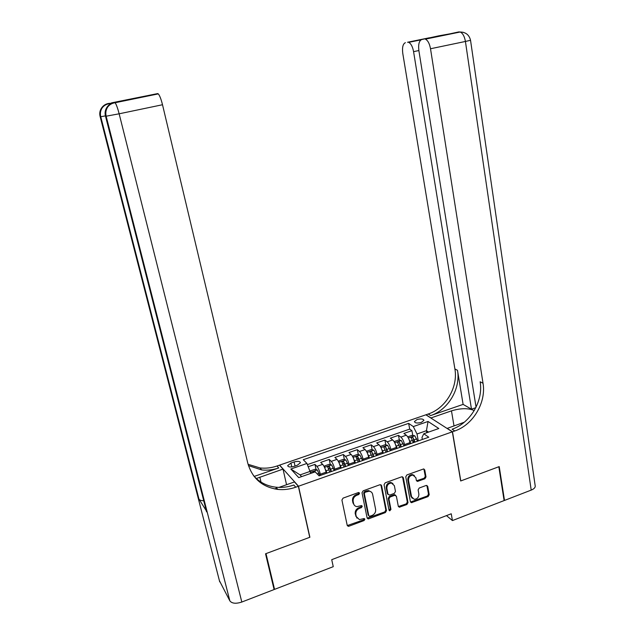 <?xml version="1.0" encoding="UTF-8"?>
<svg xmlns="http://www.w3.org/2000/svg" width="635" height="635" viewBox="0 0 635 635"><rect width="100%" height="100%" fill="white"/><g stroke="black" fill="none" stroke-linecap="round" stroke-linejoin="round"><path stroke-width="0.95" d="M359.593 493.181L358.386 492.562L343.067 498.126L341.916 500.07L347.218 525.359L348.178 526.296L348.94 526.217L364.093 520.541L364.887 519.2L364.196 518.541L359.41 519.597L356.267 516.58L355.838 514.485C355.56 511.667 356.775 509.611 359.489 508.317L361.45 507.595L362.252 506.246L361.529 505.579L356.886 506.635C355.124 506.333 354.028 505.309 353.584 503.555L353.155 501.444C352.869 498.602 354.092 496.538 356.822 495.252L358.791 494.538L359.593 493.181M354.346 505.222L352.973 502.936L352.536 500.825C352.25 497.999 353.473 495.935 356.195 494.649L358.164 493.935L358.95 492.514M364.26 518.565L363.466 519.906L364.093 520.541M356.981 518.168L355.219 513.85C354.941 511.04 356.156 508.992 358.87 507.698L360.823 506.976L361.617 505.587M417.02 419.537L414.409 421.6C415.107 423.14 417.417 423.41 421.338 422.41L423.942 420.346C423.228 418.806 420.926 418.536 417.02 419.537M424.894 478.79L426.006 476.909L424.744 469.916L423.648 468.94L406.892 474.924L405.765 476.822L410.424 501.729L411.424 502.674L428.109 496.57L429.212 494.697L427.712 486.346L426.101 485.473L419.219 488.021L418.108 489.903L418.87 494.062C418.878 497.268 417.338 499.023 414.25 499.324L411.559 496.784L408.503 480.401C408.456 477.258 409.948 475.496 412.964 475.099L415.869 477.703L416.369 480.441L417.433 481.409L424.894 478.79L424.18 478.226L425.291 476.353L423.886 468.971M460.669 480.981L498.824 466.741L504.111 500.578L452.438 520.573L451.247 513.778L331.724 559.681L333.248 566.674L274.55 589.375L266.009 553.617L309.888 537.25L298.506 486.227L452.342 431.824L460.669 480.981M381.595 485.624L379.913 484.735L363.149 490.831L362.006 492.76L367.101 517.922L368.078 518.866L368.8 518.779L385.366 512.572L386.493 510.675L381.595 485.624L380.825 484.711M385.191 482.814L401.685 476.814L403.336 477.711L408.019 502.626L406.908 504.507L399.296 507.198L398.304 506.262L396.375 496.181L394.716 495.308L390.049 497.03L388.922 498.935L390.962 509.445L389.707 510.834L389.017 510.175L384.056 484.727L385.191 482.814M414.06 442.397L413.734 440.611M412.79 435.427L411.917 430.665L403.868 433.459L406.273 435.189L400.86 437.086C402.511 438.587 403.733 441.079 404.527 444.564L404.733 445.691M400.677 447.119L400.534 446.334M399.383 440.166L398.478 435.34L390.35 438.166L392.692 439.936L387.215 441.841C388.834 443.373 390.041 445.889 390.842 449.382L391.057 450.509M385.842 444.952L384.905 440.063L376.69 442.92L378.968 444.722L373.443 446.651C375.015 448.207 376.206 450.739 377.023 454.247L377.246 455.374M372.166 449.786L371.197 444.833L362.902 447.715L365.109 449.556L359.529 451.501C361.053 453.08 362.236 455.636 363.061 459.168L363.291 460.296M358.354 454.676L357.346 449.651L348.972 452.564L351.107 454.438L345.472 456.406C346.956 458.018 348.115 460.589 348.964 464.129L349.194 465.264M344.408 459.613L343.36 454.517L334.899 457.462L336.963 459.375L331.272 461.359C332.708 462.994 333.859 465.59 334.716 469.146L334.955 470.289M330.319 464.606L329.232 459.43L320.683 462.407L322.675 464.36C324.088 466.011 325.231 468.614 326.096 472.186L326.342 473.321M406.273 435.189C407.948 436.689 409.178 439.174 409.956 442.651L410.162 443.77M392.692 439.936C394.319 441.452 395.534 443.96 396.335 447.453L396.542 448.572M378.968 444.722C380.555 446.262 381.754 448.794 382.572 452.295L382.786 453.422M365.109 449.556C366.657 451.128 367.84 453.668 368.665 457.192L368.887 458.327M351.107 454.438C352.608 456.033 353.782 458.605 354.624 462.137L354.854 463.272M336.963 459.375C338.423 460.994 339.582 463.582 340.431 467.138L340.67 468.273M294.045 466.392L297.259 465.28L300.442 462.74C299.903 461.224 297.783 460.962 294.108 461.955L290.925 463.05L287.703 465.614C288.234 467.13 290.346 467.392 294.045 466.392M298.506 486.227L279.63 465.106L425.871 414.814L452.342 431.824M411.917 430.665L409.702 429.109L408.646 423.37L303.284 459.708L306.943 463.447L310.769 473.4M408.646 423.37L413.306 426.577L428.046 421.465L438.809 428.506L423.775 433.776L428.768 437.213L319.111 475.869L315.182 471.853L298.736 477.623L290.854 469.019L306.943 463.447M316.087 469.646L314.96 464.399L316.921 466.368C318.318 468.027 319.453 470.646 320.326 474.218L320.572 475.361M329.232 459.43L331.272 461.359M343.36 454.517L345.472 456.406M357.346 449.651L359.529 451.501M371.197 444.833L373.443 446.651M384.905 440.063L387.215 441.841M398.478 435.34L400.86 437.086M409.702 429.109L307.443 464.606M314.96 464.399L308.34 466.701M426.799 432.721L426.442 430.689L417.02 433.991L418.274 440.912M310.317 471.321L300.061 474.909L301.641 476.607M273.756 588.137L274.55 589.375M446.461 515.612L452.438 520.573M428.538 432.11L426.442 430.689L428.046 421.465M422.346 439.476L421.981 437.459L423.775 433.776M417.02 433.991L413.306 426.577M300.061 474.909L290.854 469.019M347.274 525.55L363.466 519.906M367.173 518.152L384.715 511.953L385.834 510.056L380.936 485.045M365.117 492.228L364.315 493.578L368.776 515.66L369.467 516.318L372.007 515.493C374.682 514.207 375.896 512.167 375.626 509.373L372.626 494.308C372.181 492.49 371.038 491.45 369.197 491.196L365.117 492.228L364.482 491.633L363.688 492.982L364.315 493.578M368.141 515.025L368.776 515.66L368.141 515.025L363.688 492.982M371.126 491.911L368.562 490.601L366.546 490.879L367.181 491.474M364.482 491.633L366.546 490.879M398.391 506.539L406.217 503.904L407.337 502.023L402.526 476.774M395.597 495.276L394.049 494.713L389.382 496.435L388.263 498.332L390.295 508.833L390.962 509.445M389.025 510.215L390.295 508.833M394.359 485.648L391.47 483.044C388.366 483.402 386.834 485.18 386.874 488.386L388.009 494.205L389.676 495.086L394.343 493.363L395.47 491.458L394.359 485.648M392.946 483.513L390.803 482.465C387.699 482.822 386.167 484.6 386.215 487.799L386.874 488.386M388.104 494.514L387.342 493.617L386.215 487.799M416.497 480.806L424.18 478.226M414.361 475.504L412.266 474.543C409.25 474.932 407.765 476.694 407.805 479.83L408.503 480.401M412.266 498.3L410.861 496.197L407.805 479.83M410.52 502.031L427.395 495.983L428.498 494.117L426.871 485.418M310.324 471.368L310.452 470.853L314.777 469.344L317.302 469.932L319.81 475.623M315.277 471.956L315 471.48L313.182 471.868L313.476 472.456M105.537 116.308L119.15 113.8L241.816 602.036C235.95 603.941 231.965 603.552 229.854 600.869L106.172 116.308C105.41 113.078 105.847 110.085 107.498 107.331C109.18 104.727 111.546 103.084 114.594 102.41L157.663 93.591L158.29 93.885C159.695 95.504 161.1 99.123 162.504 104.743L119.15 113.8C117.665 108.117 116.316 104.426 115.11 102.735L113.927 102.529L116.737 101.949L111.974 103.116M241.816 602.036L274.098 589.55L265.541 553.791L309.737 537.305L298.355 486.283L295.743 487.204C289.79 489.291 283.813 490.029 277.805 489.41C262.199 487.124 252.182 478.345 247.761 463.09L162.504 104.743M286.552 484.719L283.012 469.098L256.31 478.52M283.012 469.098L279.487 465.153L277.011 466.003C271.375 467.924 265.7 468.574 260.009 467.939L248.071 464.296M254.198 476.417L278.741 467.955C273.066 469.892 267.367 470.543 261.644 469.916L248.452 465.614M298.355 486.283L294.473 481.933L278.916 487.41M274.59 488.926L276.765 488.164M157.663 93.591L111.53 102.862M229.854 600.869L219.416 580.7M203.74 500.769C201.255 500.721 199.66 500.158 198.961 499.078L206.288 510.746M295.743 487.204L293.822 485.029C287.893 487.093 281.948 487.823 275.979 487.204C266.883 486.132 259.382 482.267 253.468 475.599M475.813 407.686L471.487 409.186L413.575 51.649C412.615 46.633 410.98 43.537 408.662 42.37L438.928 35.806L460.192 32.012C462.764 33.203 464.51 36.346 465.423 41.458L430.514 48.752C429.546 43.585 427.839 40.378 425.379 39.148L458.843 31.909L463.264 32.306M535.162 485.632L535.249 486.235C535.146 487.751 533.797 489.045 531.201 490.101L504.5 500.436L499.221 466.598L460.804 480.933L452.485 431.776L454.811 430.951C473.146 424.839 486.386 402.415 483.021 383.246L430.514 48.752M474.25 410.528C468.193 408.003 460.605 408.114 451.469 410.861L430.959 417.949L426.006 414.766L428.228 414.004C445.714 408.345 458.24 387.159 454.898 368.967L402.788 53.499C402.042 47.411 402.907 43.799 405.4 42.672M447.08 428.434L464.296 422.219M447.048 428.284L452.485 431.776M463.106 404.392L430.681 415.568C448.254 409.869 460.843 388.572 457.494 370.284L463.106 404.392L471.487 409.186M429.189 37.981L424.109 39.021M421.815 39.465C419.124 40.664 418.147 44.418 418.894 50.744L476.059 407.178M504.031 500.102L504.5 500.436M454.811 430.951L452.088 429.212C470.337 423.148 483.497 400.852 480.139 381.778L483.021 383.246M324.572 467.495L327.025 473.083M325.922 471.424L326.549 473.25M331.589 464.891L324.517 467.368L324.826 465.828L329.105 464.336L331.653 464.907L334.2 470.551M331.478 471.511L329.39 466.431L327.596 466.804L329.755 472.122M328.311 468.201L329.819 468.463L330.994 471.686M338.971 462.629L341.344 468.035M340.376 466.876L340.836 468.209M338.804 462.248L339.05 460.851L343.289 459.375L345.861 459.93L348.448 465.526M345.757 466.479L343.646 461.439L341.852 461.804L344.051 467.082M342.59 463.177L344.059 463.455L345.242 466.661M353.227 457.811L355.521 463.034M354.64 462.24L354.989 463.225M352.949 457.2L353.131 455.93L357.33 454.462L359.926 455.001L362.553 460.558M359.878 461.502L357.751 456.494L355.973 456.843L358.196 462.097M356.727 458.208L358.156 458.51L359.339 461.693M367.347 453.041L369.546 458.089M368.744 457.605L368.991 458.287M366.951 452.191L367.078 451.056L371.229 449.604L373.848 450.128L376.507 455.636M373.864 456.565L371.713 451.604L369.951 451.937L372.197 457.16M371.713 451.604L373.301 456.771M381.317 448.326L383.437 453.192M382.699 452.977L382.849 453.398M380.802 447.231L380.881 446.23L384.993 444.786L387.636 445.302L390.327 450.763M387.715 451.691L385.54 446.754L383.786 447.088L386.056 452.271M385.54 446.754L387.12 451.898M395.153 443.659L397.185 448.35M394.502 442.309L394.549 441.452L398.621 440.023L401.28 440.523L404.011 445.945M401.415 446.857L399.224 441.96L397.478 442.278L399.78 447.429M399.224 441.96L400.804 447.072M408.853 439.031L410.797 443.547M408.067 437.436L408.075 436.713L412.107 435.308L414.798 435.785L417.552 441.166M414.988 442.071L412.774 437.213L411.043 437.515L413.369 442.643M412.774 437.213L414.345 442.301M409.956 442.651L404.527 444.564M396.335 447.453L390.842 449.382M382.572 452.295L377.023 454.247M368.665 457.192L363.061 459.168M354.624 462.137L348.964 464.129M340.431 467.138L334.716 469.146M326.096 472.186L320.326 474.218M322.675 464.36L316.921 466.368M291.79 466.923L290.925 463.05M295.021 466.058L294.108 461.955M356.195 494.649L356.822 495.252M352.536 500.825L353.155 501.444M352.973 502.936L353.584 503.555M360.823 506.976L361.45 507.595M358.87 507.698L359.489 508.317M355.219 513.85L355.838 514.485M355.656 515.945L356.267 516.58M348.337 525.566L348.94 526.217M358.164 493.935L358.791 494.538M385.834 510.056L386.493 510.675M384.715 511.953L385.366 512.572M368.165 518.144L368.8 518.779M402.653 477.139L403.336 477.711M407.337 502.023L408.019 502.626M406.217 503.904L406.908 504.507M399.272 506.508L399.947 507.119M394.049 494.713L394.716 495.308M389.382 496.435L390.049 497.03M388.263 498.332L388.922 498.935M387.342 493.617L388.009 494.205M417.29 480.758L417.997 481.322M410.861 496.197L411.559 496.784M426.99 485.775L427.712 486.346M428.498 494.117L429.212 494.697M427.395 495.983L428.109 496.57M411.361 501.983L412.051 502.587M424.029 469.368L424.744 469.916M425.291 476.353L426.006 476.909M317.238 469.916L310.523 472.265M319.008 473.273L317.19 473.908M315.087 471.892L315 471.48M278.741 467.955L277.011 466.003M113.927 102.529C110.895 103.203 108.537 104.831 106.863 107.426C105.219 110.165 104.783 113.141 105.553 116.356L206.565 511.85M198.961 499.078L100.751 116.729L100.179 116.776L219.718 581.85M111.831 103.18L108.815 103.418C105.894 104.061 103.624 105.632 102.013 108.133L101.425 108.22C99.854 110.847 99.441 113.697 100.179 116.776L100.163 116.729M109.276 103.703C106.156 104.188 103.735 105.664 102.013 108.133C100.433 110.768 100.012 113.633 100.751 116.729L105.434 115.887M108.204 103.521C105.291 104.164 103.037 105.727 101.425 108.22C99.814 110.728 99.37 113.475 100.1 116.467M113.784 102.608L113.602 103.037M260.993 482.068L259.826 477.107M430.681 415.568L428.228 414.004M457.494 370.284L454.898 368.967M407.527 42.259L429.435 37.775M531.201 490.101L465.423 41.458L470.543 40.291M418.862 50.546L413.575 51.649M442.738 35.29L443.675 35.393M453.993 425.847L451.469 410.861M328.954 469.773L326.215 470.733M333.399 468.209L330.676 469.17M329.819 468.463L329.39 466.431M345.797 459.915L338.852 462.351M343.241 464.749L340.535 465.701M347.639 463.201L344.94 464.153M344.059 463.455L343.646 461.439M359.862 454.985L353.036 457.383M357.378 459.78L354.703 460.716M361.736 458.248L359.069 459.184M358.156 458.51L357.751 456.494M373.785 450.112L367.078 452.461M371.38 454.858L368.729 455.787M375.69 453.342L373.055 454.271M387.572 445.286L380.984 447.596M385.239 449.985L382.619 450.906M389.509 448.485L386.898 449.397M401.217 440.507L394.748 442.77M398.963 445.159L396.367 446.072M403.185 443.675L400.598 444.579M414.726 435.777L408.368 437.999M412.544 440.38L409.972 441.285M416.727 438.912L414.163 439.809M287.806 466.058L287.703 465.614M347.575 525.645L348.178 526.296M367.451 518.231L368.078 518.866M368.562 490.601L369.197 491.196M398.621 506.595L399.296 507.198M394.668 494.625L395.343 495.221M389.049 510.215L389.707 510.834M390.803 482.465L391.47 483.044M416.727 480.846L417.433 481.409M412.266 474.543L412.964 475.099M410.734 502.071L411.424 502.674M275.979 487.204L277.805 489.41M261.644 469.916L260.009 467.939M158.29 93.885L115.11 102.735C111.847 103.227 109.307 104.759 107.498 107.331L106.863 107.426C105.156 110.061 104.696 112.951 105.481 116.086M420.934 39.854L408.662 42.37M535.249 486.235L470.543 40.315C469.233 34.909 465.78 32.139 460.192 32.012L425.379 39.148M443.103 35.512L442.127 35.52"/></g></svg>
